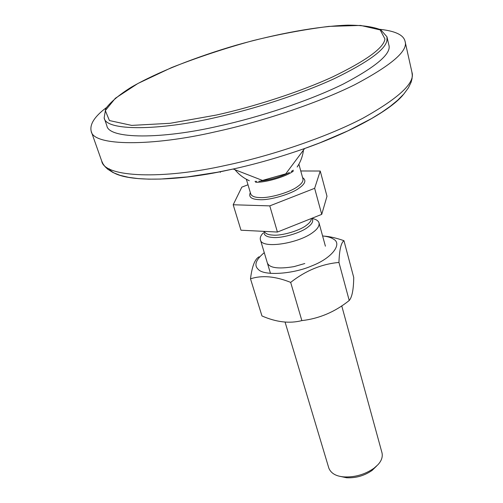 <?xml version="1.0" encoding="UTF-8"?>
<svg xmlns="http://www.w3.org/2000/svg" width="503" height="503" viewBox="0 0 503 503"><rect width="100%" height="100%" fill="white"/><g stroke="black" fill="none" stroke-linecap="round" stroke-linejoin="round"><path stroke-width="0.75" d="M247.992 184.771L241.811 187.141L233.191 204.765L240.981 230.211L277.417 232.046L321.731 214.366L326.994 196.252L320.241 171.033L300.763 170.97M312.162 218.183L313.312 218.742C316.481 219.553 318.386 220.943 319.028 222.917C319.512 225.866 317.569 228.953 313.199 232.179C298.763 243.584 261.327 249.325 260.391 239.736C259.894 237.712 260.768 235.517 263.025 233.159M235.008 169.731C238.912 174.522 243.685 178.188 249.331 180.734L246.294 179.219M298.914 164.135L297.147 167.021C300.58 161.878 302.687 156.238 303.46 150.108M293.312 170.177L291.3 171.435M289.357 172.516C279.668 177.333 269.495 180.244 258.844 181.262M256.624 181.376L254.996 181.394M233.191 204.765L269.778 205.878L314.645 188.311L320.241 171.033M321.731 214.366L314.645 188.311M277.417 232.046L269.778 205.878M341.744 305.868L382.022 452.914C382.858 457.051 381.431 461.05 377.734 464.904L374.012 468.211C364.851 474.549 354.76 477.441 343.744 476.888C335.96 476.24 330.993 473.329 328.849 468.161L285.05 322.014M340.393 476.416L346.51 477.743C355.828 478.215 364.367 475.769 372.119 470.399L376.609 466.03M267.282 262.729C269.149 267.936 278.052 269.237 293.985 266.628L304.793 263.528M264.264 252.663C255.694 259.806 253.745 265.421 258.429 269.52C264.044 276.009 293.192 274.154 312.036 265.785C331.936 258.165 342.807 243.76 333.344 239.051C331.037 237.498 327.453 236.46 322.593 235.938M324.448 236.159C329.911 236.548 336.413 238.051 343.951 240.679C341.047 242.723 339.38 249.978 338.947 262.434C321.662 264.018 305.566 270.671 290.671 282.39C275.38 276.248 261.988 275.059 250.5 278.832C252.028 266.401 254.883 259.051 259.076 256.788M250.5 278.832L261.956 315.947C276.266 322.203 289.565 323.762 301.85 320.606C319.191 318.632 334.985 311.929 349.227 300.492C352.062 297.223 353.565 289.552 353.735 277.486L343.951 240.679M290.671 282.39L301.85 320.606M338.947 262.434L349.227 300.492M386.97 36.82L388.8 44.811C391.868 53.305 376.772 66.346 343.518 83.919C309.301 100.902 258.542 117.406 219.226 125.97C161.966 139.356 108.478 139.281 106.837 125.662L104.152 117.916C105.661 131.182 159.181 130.837 216.611 117.318C253.418 109.195 300.297 94.369 334.432 78.594C368.278 62.102 385.782 49.319 386.952 40.253L386.97 36.82L380.74 29.765C372.824 26.709 361.833 25.169 347.768 25.15C317.607 26.225 277.002 33.714 236.341 45.163C195.786 56.996 157.37 72.168 131.214 87.245C119.299 94.715 110.792 101.845 105.699 108.629L104.152 117.916M378.809 29.205C394.855 30.821 403.595 34.839 405.034 41.252C408.455 50.671 391.63 65.195 354.546 84.825C316.362 103.788 259.611 122.21 215.718 131.729C151.956 146.549 93.093 146.279 91.188 131.252C89.572 124.323 94.589 116.489 106.246 107.736M311.395 218.491C311.307 220.679 309.685 222.917 306.534 225.199C300.128 230.569 281.46 236.052 272.865 235.09C268.174 234.87 265.314 233.631 264.276 231.386M264.05 231.374C263.402 235.046 266.351 237.07 272.89 237.46C281.799 238.479 301.159 232.788 307.786 227.211C312.313 223.873 313.715 220.886 311.986 218.252M255.562 182.218C265.037 182.834 285.968 176.698 293.262 171.183M299.939 167.996L302.976 179.011C303.328 181.363 301.523 183.897 297.556 186.6C290.344 192.221 269.545 198.32 260.089 197.578C254.876 197.478 251.758 196.283 250.739 193.995L247.476 183.035M250.331 192.618C248.356 197.019 251.431 199.377 259.542 199.672C269.533 200.483 291.558 194.026 299.166 188.065C305.346 183.696 306.49 180.212 302.592 177.628M216.435 115.03L170.14 123.292L131.673 125.398L109.415 120.557L105.328 110.585L115.357 98.255L137.841 83.523L171.693 67.534C198.572 57.04 225.64 48.081 252.883 40.661C278.398 34.342 303.737 29.583 328.905 26.389L360.645 25.433L380.211 29.935L384.952 39.008C383.72 47.936 366.366 60.536 332.873 76.796C299.115 92.351 252.802 106.982 216.435 115.03M220.729 171.598L220.289 172.34M109.138 168.738C117.96 182.312 172.699 182.476 228.551 170.008L233.159 169.014C255.989 164.035 279.819 157.2 304.648 148.511L285.735 173.856L261.126 180.803M285.735 173.856L262.623 180.483L233.159 169.014L217.302 172.259L187.286 176.937L160.595 179.062L148.819 179.156L138.206 178.596L128.661 177.352L120.116 175.34L113.018 172.548L107.73 169.203L105.127 166.744L103.109 164.016L101.713 161.067C104.19 177.553 162.934 179.596 225.954 165.33C269.363 156.263 325.284 137.86 362.77 118.287C399.149 97.947 415.528 82.561 411.907 72.118L412.29 75.362L412.026 78.738L411.121 82.203L408.411 87.836L403.878 93.954L397.71 100.191L390.278 106.303L381.576 112.402L371.535 118.57L347.768 130.912L319.82 142.858L304.648 148.511C353.194 131.503 391.768 109.308 403.463 94.432M299.838 167.625L298.895 164.204M246.351 179.275L247.363 182.671M346.51 477.743L343.744 476.888M372.119 470.399L374.012 468.211M325.403 246.193L319.028 222.917M260.391 239.736L270.488 273.418M411.907 72.118L405.034 41.252M101.713 161.067L91.188 131.252"/></g></svg>
